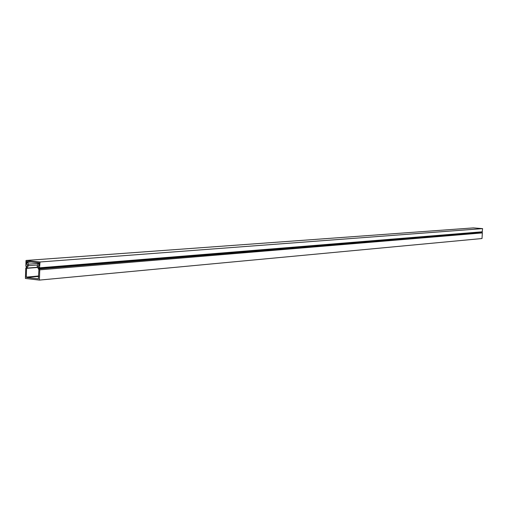 <?xml version="1.0" encoding="UTF-8"?>
<svg xmlns="http://www.w3.org/2000/svg" width="508" height="508" viewBox="0 0 508 508"><rect width="100%" height="100%" fill="white"/><g stroke="black" fill="none" stroke-linecap="round" stroke-linejoin="round"><path stroke-width="0.76" d="M38.411 278.873L26.549 277.501L26.283 277.114L26.581 268.357L28.448 265.703L37.357 265.005M28.448 265.703L28.499 264.166L38.163 263.423M28.499 264.166L27.553 262.077L26.664 263.315L27.629 265.087L25.749 268.262L25.4 278.454L39.408 280.099L482.009 238.531L482.346 232.912L481.965 232.054M38.322 278.879L38.919 269.748L37.236 266.681L37.287 265.138L38.5 263.36L39.173 265.227L38.1 266.249L39.77 269.843L39.408 280.099M26.016 260.458L40.043 261.988L482.6 228.619L473.304 227.901L26.016 260.458L25.819 266.224L26.46 266.605L27.546 265.132L26.918 264.243M26.632 264.262L26.721 261.499L39.256 262.871L39.16 265.652L38.367 265.741L38.176 266.313L39.497 268.23L482.181 232.035L482.6 228.619M40.043 261.988L39.497 268.23M38.691 276.409L26.549 277.501M26.283 277.114L38.703 275.996M26.581 268.357L37.681 267.456M26.657 268.129L37.567 267.252M27.73 262.217L31.007 261.969M27.673 262.128L30.518 261.918M38.487 263.341L39.243 263.284M38.5 263.36L39.243 263.303M39.16 265.557L38.354 265.62M39.535 268.878L482.2 232.391M39.77 269.843L482.346 232.912M39.84 267.786L482.41 231.788M27.553 262.077L30.182 261.88M38.335 263.258L39.243 263.188"/></g></svg>
